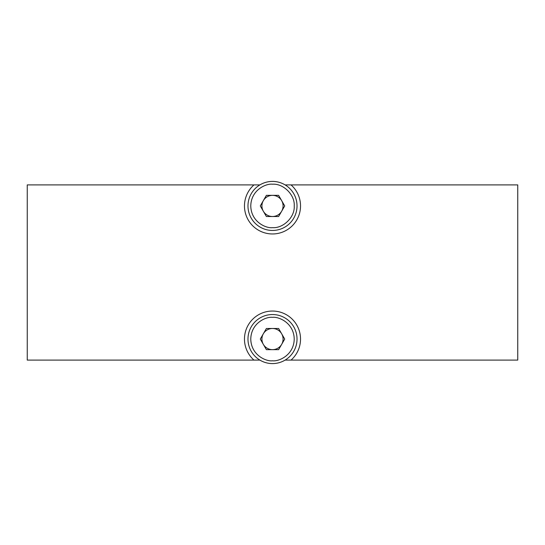 <?xml version="1.0" encoding="UTF-8"?>
<svg xmlns="http://www.w3.org/2000/svg" width="545" height="545" viewBox="0 0 545 545"><rect width="100%" height="100%" fill="white"/><g stroke="black" fill="none" stroke-linecap="round" stroke-linejoin="round"><path stroke-width="0.82" d="M272.5 230.46A24.525 24.525 0 0 1 247.975 205.935A24.525 24.525 0 0 1 272.5 181.41A24.525 24.525 0 0 1 297.025 205.935A24.525 24.525 0 0 1 272.5 230.46M272.5 216.515A10.58 10.58 0 0 1 263.337 200.642A10.58 10.58 0 0 1 281.663 200.642A10.58 10.58 0 0 1 272.5 216.515M272.5 227.653C283.441 228.484 295.049 216.869 294.225 205.935C295.049 194.994 283.441 183.379 272.5 184.21C266.144 183.338 251.075 189.858 250.775 205.935C251.075 222.013 266.144 228.525 272.5 227.653M266.389 195.348L278.611 195.348L284.715 205.935L278.611 216.515L266.389 216.515L260.285 205.935L266.389 195.348M272.5 363.59A24.525 24.525 0 0 1 247.975 339.065A24.525 24.525 0 0 1 272.5 314.54A24.525 24.525 0 0 1 297.025 339.065A24.525 24.525 0 0 1 272.5 363.59M272.5 349.652A10.58 10.58 0 0 1 263.337 333.778A10.58 10.58 0 0 1 281.663 333.778A10.58 10.58 0 0 1 272.5 349.652M266.389 328.485L278.611 328.485L284.715 339.065L278.611 349.652L266.389 349.652L260.285 339.065L266.389 328.485M272.5 233.962A28.027 28.027 0 0 0 291.037 184.912L517.75 184.912L517.75 360.088L291.037 360.088A28.027 28.027 0 0 0 292.726 319.67A28.027 28.027 0 0 0 252.274 319.67A28.027 28.027 0 0 0 253.963 360.088L27.25 360.088L27.25 184.912L253.963 184.912A28.027 28.027 0 0 0 272.5 233.962M291.037 184.912L285.13 184.912M259.87 184.912L253.963 184.912M253.963 360.088L259.87 360.088M285.13 360.088L291.037 360.088M272.5 360.79C266.144 361.662 251.075 355.142 250.775 339.065C251.075 322.987 266.144 316.475 272.5 317.347C278.856 316.475 293.925 322.987 294.225 339.065C293.925 355.142 278.856 361.662 272.5 360.79"/></g></svg>
